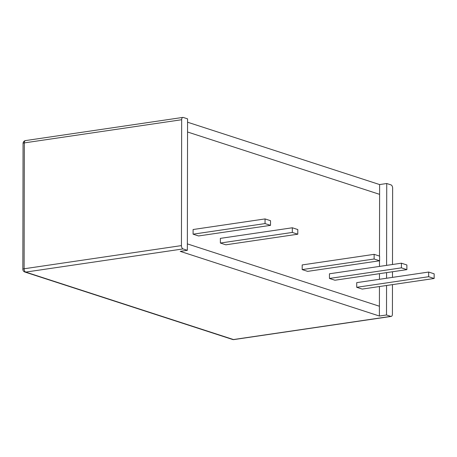 <?xml version="1.0" encoding="UTF-8"?>
<svg xmlns="http://www.w3.org/2000/svg" width="457" height="457" viewBox="0 0 457 457"><rect width="100%" height="100%" fill="white"/><g stroke="black" fill="none" stroke-linecap="round" stroke-linejoin="round"><path stroke-width="0.69" d="M392.466 284.625L392.414 314.102A2.868 1.571 -98.4 0 1 391.221 316.415A2.868 1.571 -98.4 0 1 390.798 316.375L233.464 339.545A2.868 2.314 108 0 1 232.584 339.477A2.868 2.868 0 0 0 233.887 339.585A2.868 1.571 -98.4 0 1 233.464 339.545L25.712 272.092A2.868 1.571 -98.4 0 1 24.107 268.773A2.868 0.628 -179.9 0 0 22.85 269.287A2.868 2.868 0 0 0 24.832 272.018A2.868 2.314 -72 0 0 25.712 272.092L183.046 248.922A2.868 1.571 -98.4 0 1 181.44 245.603L181.663 119.728A2.868 1.571 -98.4 0 1 182.851 117.415A2.868 1.571 -98.4 0 1 183.274 117.455L187.57 118.849L187.341 250.316L183.046 248.922M23.067 143.418A2.868 0.628 0.1 0 1 24.324 142.898A2.868 1.571 -98.4 0 1 25.518 140.585A2.868 2.868 0 0 0 23.067 143.418L22.85 269.287M187.564 122.208L379.618 184.565L386.736 183.514L391.032 184.908A2.868 1.571 -98.4 0 1 392.637 188.227L392.5 264.506M390.798 316.375L386.508 314.982L379.39 316.027L180.224 251.361L187.341 250.316M379.493 256.08L379.601 194.351L187.547 131.993L379.601 194.351L379.618 184.565M187.353 243.884L379.407 306.241L187.353 243.884M379.39 316.027L379.441 286.545M386.736 183.514L386.593 265.374M386.582 272.623L386.571 278.25M386.559 285.494L386.508 314.982M392.489 271.749L392.477 277.376M379.487 260.793L379.476 266.42M379.464 273.669L379.453 279.296M270.515 225.358L198.567 235.955L193.094 234.178L193.1 229.517L265.049 218.92L265.043 223.582L270.515 225.358L270.527 220.697L265.049 218.92M193.094 234.178L265.043 223.582M297.787 234.213L225.838 244.809L220.365 243.033L220.371 238.371L292.32 227.775L292.314 232.436L297.787 234.213L297.798 229.551L292.32 227.775M220.365 243.033L292.314 232.436M379.601 260.776L307.652 271.372L302.18 269.596L302.186 264.934L374.134 254.338L374.123 258.999L379.601 260.776L379.607 256.114L374.134 254.338M302.18 269.596L374.123 258.999M406.873 269.636L334.924 280.227L329.446 278.45L329.457 273.789L401.406 263.192L401.395 267.853L406.873 269.636L406.879 264.969L401.406 263.192M329.446 278.45L401.395 267.853M434.144 278.49L362.195 289.081L356.717 287.304L356.728 282.643L428.672 272.046L428.666 276.708L434.144 278.49L434.15 273.823L428.672 272.046M356.717 287.304L428.666 276.708M181.44 245.603L24.107 268.773L24.324 142.898L181.663 119.728M232.584 339.477L24.832 272.018M25.518 140.585L182.851 117.415M233.887 339.585L391.221 316.415"/></g></svg>
